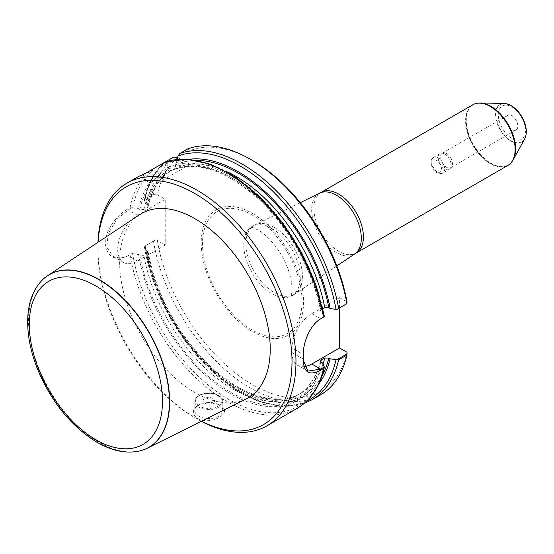 <?xml version="1.0" encoding="UTF-8"?>
<svg xmlns="http://www.w3.org/2000/svg" width="554" height="554" viewBox="0 0 554 554"><rect width="100%" height="100%" fill="white"/><g stroke="black" fill="none" stroke-linecap="round" stroke-linejoin="round"><path stroke-width="0.42" stroke-dasharray="2.77 2.08" d="M511.896 129.525A8.407 4.854 -120 0 0 516.099 129.941A8.407 4.854 -120 0 0 517.388 123.203A8.407 4.854 -120 0 0 511.896 115.8A8.407 4.854 -120 0 0 507.693 115.384A8.407 4.854 -120 0 0 506.404 122.115A8.407 4.854 -120 0 0 511.896 129.525M154.531 194.731L153.458 194.219L145.19 198.99L144.275 200.652L154.531 194.731L157.364 194.752A137.274 79.257 60 0 1 178.035 157.502L177.564 157.468M153.458 194.219A140.079 80.877 60 0 1 173.485 157.163M188.007 148.784L189.987 150.605A137.274 79.257 60 0 1 252.389 160.404M144.324 200.319L144.379 201.074A138.68 80.067 60 0 1 164.78 163.672L167.516 167.73L169.171 168.686C170.639 169.517 170.874 170.417 169.884 171.387L166.415 173.388L161.74 172.973L160.092 172.017L153.056 170.438L150.058 170.687L147.731 172.031L162.253 180.417A28.019 16.177 -60 0 1 148.243 181.802A28.019 16.177 -60 0 1 143.161 174.669M145.19 198.99A140.079 80.877 60 0 1 165.217 161.941L164.78 163.672M131.928 207.785L130.031 207.743L127.704 209.087C116.915 215.028 104.893 230.609 105.198 243.095C107.157 257.063 114.657 261.349 127.704 255.969L131.928 253.531L128.196 255.685L120.294 258.15L113.189 256.495L106.825 247.292L108.168 233.691L117.109 219.169L128.196 209.938L131.928 207.785L138.604 208.796L139.871 209.53L143.881 209.551L147.475 207.466L148.036 205.956L146.034 204.509L144.379 201.074M146.034 204.509A133.417 77.027 60 0 1 167.516 167.73M164.58 162.308L166.297 162.793L168.444 167.197L168.444 169.108C168.43 170.791 169.088 171.449 170.424 171.075L173.887 169.074L175.874 164.815L175.874 162.911L176.961 159.4M175.874 162.911A133.417 77.027 60 0 1 189.122 159.275M138.604 208.796A133.417 77.027 60 0 1 160.092 172.017M168.444 167.197A133.417 77.027 60 0 1 322.636 312.754L324.305 316.202A138.68 80.067 60 0 0 166.297 162.793M201.303 421.303A140.079 80.877 60 0 1 196.919 418.886L196.919 418.886A140.079 80.877 60 0 1 97.871 247.326A140.079 80.877 60 0 1 97.968 242.32M197.57 418.505C211.074 425.998 234.245 412.578 220.042 405.535L211.663 402.924C206.413 402.37 201.905 403.132 198.138 405.203C191.954 409.572 191.767 414.011 197.57 418.505M142.35 174.919L138.985 176.22M148.112 206.711C151.775 190.292 159.06 178.499 169.967 171.331L169.884 171.387A128.874 74.402 60 0 0 147.343 207.549M339.554 307.886L339.554 297.65L346.977 301.937M346.977 352.261A137.274 79.257 60 0 1 251.371 383.984A137.274 79.257 60 0 1 157.364 240.498L154.531 240.484L144.275 246.398L146.034 250.256L148.133 252.001L147.78 252.977L143.881 255.304L139.871 255.276L138.604 254.549L131.928 253.531M157.364 194.752L165.224 199.288L165.224 245.041L157.364 240.498M189.987 150.605L189.987 164.406L178.035 157.502M252.389 213.401A72.366 41.779 60 0 1 296.702 327.615A72.366 41.779 60 0 1 208.075 276.446A72.366 41.779 60 0 1 252.389 213.401M320.447 394.94A140.079 80.877 60 0 1 222.133 366.921A140.079 80.877 60 0 1 153.458 241.101L154.531 240.484M306.764 401.082A138.68 80.067 60 0 1 210.305 369.767A138.68 80.067 60 0 1 144.379 246.828L144.275 246.398L153.458 241.101M318.799 383.88A133.417 77.027 60 0 1 222.479 378.915A133.417 77.027 60 0 1 146.034 250.256M322.636 363.085A133.417 77.027 60 0 1 229.827 393.271A133.417 77.027 60 0 1 138.604 254.549M322.864 308.807L321.008 309.908L320.51 310.926L322.636 312.754M320.544 311.126C313.19 270.428 287.623 225.007 256.343 197.086C223.352 168.79 194.689 160.134 170.334 171.117L170.424 171.075A128.874 74.402 60 0 1 321.306 309.707M201.427 421.241A137.274 79.257 60 0 1 194.939 417.744L194.939 417.744A137.274 79.257 60 0 1 97.871 249.612A137.274 79.257 60 0 1 98.086 242.243M194.939 417.744L196.919 418.886L194.939 417.744M139.843 214.585A106.479 61.473 -120 0 0 141.699 336.396A106.479 61.473 -120 0 0 246.26 398.901M218.712 404.759A14.009 8.088 0 0 0 198.9 404.759A14.009 8.088 0 0 0 194.8 410.479A14.009 8.088 0 0 0 208.803 418.561A14.009 8.088 0 0 0 222.812 410.479A14.009 8.088 0 0 0 218.712 404.759L220.042 405.528M212.888 398.458A5.775 3.331 0 0 0 203.228 399.953A5.775 3.331 0 0 0 210.298 404.032A5.775 3.331 0 0 0 212.888 398.458M165.224 245.041L137.489 261.052A28.019 16.177 -60 0 1 123.48 262.437A28.019 16.177 -60 0 1 119.186 239.986A28.019 16.177 -60 0 1 137.489 215.298L165.224 199.288M303.301 356.776A139.234 80.392 60 0 1 303.28 359.054L303.273 359.982M339.554 297.65L311.819 313.661A28.019 16.177 120 0 0 292.006 347.974L292.006 352.545A28.019 16.177 120 0 0 297.81 365.37A28.019 16.177 120 0 0 304.319 366.609M324.409 316.625L320.683 318.779C315.558 321.673 311.251 326.846 307.761 334.297C303.98 343.092 303.516 347.69 303.28 354.484L292.006 347.974M303.273 354.608L303.273 354.241M347.012 303.578L336.77 309.492M189.987 164.406L162.253 180.417M472.853 104.768A35.02 20.221 -120 0 0 472.853 145.203A35.02 20.221 -120 0 0 507.873 165.424M477.008 103.259A34.84 20.117 -120 0 0 473.504 144.829A34.84 20.117 -120 0 0 511.252 162.578M504.188 103.453A21.696 12.527 -120 0 0 500.006 129.525A21.696 12.527 -120 0 0 524.673 138.936M274.182 227.313A39.923 23.046 -120 0 0 255.006 224.91A39.923 23.046 -120 0 0 254.217 225.333A39.923 23.046 -120 0 0 254.217 271.432A39.923 23.046 -120 0 0 294.139 294.479A39.923 23.046 -120 0 0 294.894 294.008A39.923 23.046 -120 0 0 300.046 261.786A39.923 23.046 -120 0 0 274.182 227.313M140.197 450.831A99.692 57.561 60 0 1 99.166 442.348A99.692 57.561 60 0 1 36.467 361.963A99.692 57.561 60 0 1 41.841 280.476M444.675 154.033A9.106 5.256 -120 0 0 441.067 153.229A9.106 5.256 -120 0 0 440.125 153.583A9.106 5.256 -120 0 0 440.125 164.095A9.106 5.256 -120 0 0 449.232 169.358A9.106 5.256 -120 0 0 450.007 168.714A9.106 5.256 -120 0 0 450.36 161.269A9.106 5.256 -120 0 0 444.675 154.033M446.524 153.541A8.407 4.854 -120 0 0 443.193 152.793A8.407 4.854 -120 0 0 442.321 153.126A8.407 4.854 -120 0 0 442.321 162.828A8.407 4.854 -120 0 0 450.727 167.682A8.407 4.854 -120 0 0 451.448 167.086A8.407 4.854 -120 0 0 451.773 160.217A8.407 4.854 -120 0 0 446.524 153.541M511.896 106.977A19.21 11.087 60 0 1 523.662 137.295A19.21 11.087 60 0 1 500.137 123.708A19.21 11.087 60 0 1 511.896 106.977M132.655 207.84A138.68 80.067 60 0 1 153.056 170.438M130.031 207.743A140.079 80.877 60 0 1 150.058 170.687M297.02 408.464A140.079 80.877 60 0 1 226.981 401.532A140.079 80.877 60 0 1 130.031 254.625M147.295 205.236A131.672 76.023 60 0 1 169.171 168.686M143.881 209.551A128.874 74.402 60 0 1 166.415 173.388M139.871 209.53A131.672 76.023 60 0 1 161.74 172.973M312.172 399.718A140.079 80.877 60 0 1 213.858 371.699A140.079 80.877 60 0 1 145.19 245.879M324.305 366.526A138.68 80.067 60 0 1 227.68 398.804A138.68 80.067 60 0 1 132.655 253.594M321.867 376.235A131.672 76.023 60 0 1 227.057 380.889A131.672 76.023 60 0 1 147.295 250.99M323.072 363.985A128.874 74.402 60 0 1 300.725 393.388A128.874 74.402 60 0 1 210.832 368.119A128.874 74.402 60 0 1 147.343 253.303M320.821 361.921A128.874 74.402 60 0 1 297.263 395.39A128.874 74.402 60 0 1 207.369 370.12A128.874 74.402 60 0 1 143.881 255.304M321.362 362.351A131.672 76.023 60 0 1 229.827 391.844A131.672 76.023 60 0 1 139.871 255.276M175.874 164.815A131.672 76.023 60 0 1 197.279 160.438M173.887 169.074A128.874 74.402 60 0 1 225.873 171.228M168.444 169.108A131.672 76.023 60 0 1 321.362 312.027M218.712 395.785A14.009 8.088 0 0 0 203.443 394.026A14.009 8.088 0 0 0 194.8 401.498A14.009 8.088 0 0 0 208.803 409.586A14.009 8.088 0 0 0 222.812 401.498A14.009 8.088 0 0 0 218.712 395.785M218.117 395.438A13.164 7.604 180 0 1 212.21 408.159A13.164 7.604 180 0 1 196.088 398.845A13.164 7.604 180 0 1 218.117 395.438M137.489 215.298L128.196 209.938L127.704 209.087M137.489 261.052L128.196 255.685L127.704 255.969M292.006 352.545L303.28 359.054L303.28 359.754M311.819 313.661L320.683 318.779L321.168 318.502L320.683 318.779M475.284 103.709A34.971 20.193 -120 0 0 473.074 145.072A34.971 20.193 -120 0 0 509.999 163.845M476.128 103.46A34.916 20.159 -120 0 0 473.268 144.961A34.916 20.159 -120 0 0 510.636 163.236M506.917 103.861A21.502 12.417 -120 0 0 500.304 129.352A21.502 12.417 -120 0 0 525.684 136.367M321.14 192.356A35.02 20.221 -120 0 0 321.14 232.791A35.02 20.221 -120 0 0 356.16 253.012M319.63 193.159A35.103 20.269 -120 0 0 318.938 234.065A35.103 20.269 -120 0 0 354.705 253.919M272 228.567A39.923 23.046 -120 0 0 252.035 226.593A39.923 23.046 -120 0 0 252.035 272.686A39.923 23.046 -120 0 0 291.958 295.739A39.923 23.046 -120 0 0 298.08 263.746A39.923 23.046 -120 0 0 272 228.567M252.264 215.091A70.379 40.636 -120 0 0 209.163 276.404A70.379 40.636 -120 0 0 295.365 326.174A70.379 40.636 -120 0 0 252.264 215.091M140.079 450.859A99.63 57.519 60 0 1 98.965 442.411A99.63 57.519 60 0 1 36.28 361.991A99.63 57.519 60 0 1 41.758 280.559M436.621 160.515A6.863 3.961 -120 0 0 432.418 166.498A6.863 3.961 -120 0 0 440.825 171.352A6.863 3.961 -120 0 0 436.621 160.515M438.207 157.772A9.106 5.256 -120 0 0 433.65 157.322A9.106 5.256 -120 0 0 433.65 167.834A9.106 5.256 -120 0 0 442.757 173.09A9.106 5.256 -120 0 0 444.156 165.798A9.106 5.256 -120 0 0 438.207 157.772M144.317 200.354C147.627 183.852 154.511 171.11 164.953 162.121M304.201 403.409L282.138 406.435L257.672 401.02L232.334 387.661L207.681 367.267L185.23 341.153L166.429 311.009L152.482 278.78L144.289 246.537M148.119 251.904C155.293 289.887 172.467 324.36 199.655 355.322C233.435 393.354 276.093 408.644 300.725 393.388L297.263 395.39C308.703 388.714 316.473 377.198 320.551 360.834M97.871 249.612L97.871 247.326M198.9 404.759L198.138 405.196M222.812 410.479L222.812 401.498C222.736 399.067 221.309 397.031 218.539 395.397C212.113 390.909 195.5 392.786 194.8 401.498L194.8 410.479M113.189 256.495L123.48 262.437M307.795 371.138L297.81 365.37M138.819 176.359L148.243 181.802M303.273 360.308L303.273 359.636M300.296 202.66L255.006 224.91M336.811 265.913L294.894 294.008M254.217 225.333L250.463 227.161C250.547 226.676 253.053 227.611 257.991 229.958C261.855 232.14 266.003 235.554 270.435 240.207C279.555 250.242 286.009 261.654 289.79 274.459C291.91 282.741 292.547 289.029 291.702 293.329L290.677 296.819L294.139 294.479M440.125 153.583L433.65 157.322C431.095 158.95 430.41 161.671 431.594 165.473C434.398 172.162 438.124 174.704 442.757 173.09L449.232 169.358M443.193 152.793L441.067 153.229M451.448 167.086L450.007 168.714M450.727 167.682L516.099 129.941M442.321 153.126L507.693 115.384"/><path stroke-width="0.83" d="M178.035 157.502L173.485 157.163L164.953 162.121M176.961 159.4L178.021 156.027L179.731 153.555L188.007 148.784A140.079 80.877 60 0 1 250.408 159.261A140.079 80.877 60 0 1 346.922 303.634L346.977 301.937A137.274 79.257 60 0 0 252.389 160.404L250.408 159.261M178.021 156.027A138.68 80.067 60 0 1 336.029 309.43L336.77 309.492L346.922 303.634M189.122 159.275A133.417 77.027 60 0 1 330.059 308.467L328.792 307.733L324.776 307.705L322.864 308.807M336.029 309.43L330.059 308.467M303.273 359.982L307.795 371.138L320.683 369.103L324.409 366.956L323.494 368.597L321.168 369.94C309.554 376.138 303.592 372.745 303.28 359.754A140.079 80.877 -120 0 0 303.301 357.469A140.079 80.877 -120 0 0 303.28 355.156C302.851 342.607 310.288 324.402 321.168 318.502L324.409 316.625L324.305 316.202L324.409 316.625M97.968 242.32A140.079 80.877 60 0 1 126.88 183.201L138.978 176.214L143.161 174.669L164.863 162.17L186.691 159.116L210.894 164.337L235.976 177.363L260.449 197.328L282.81 222.957L301.667 252.631L315.828 284.472L324.395 316.479M126.88 183.201A140.079 80.877 60 0 1 266.959 264.071A140.079 80.877 60 0 1 266.959 425.825A140.079 80.877 60 0 1 201.303 421.303M303.273 354.241L303.273 354.602M147.544 172.142L142.35 174.919M347.012 353.902L346.922 355.072L338.646 359.844L336.77 359.816L347.012 353.902L346.977 352.261L339.554 347.974L339.554 307.886M346.922 355.072A140.079 80.877 60 0 1 320.447 394.94L312.172 399.718L304.201 403.409M324.353 367.316L322.636 363.085L320.627 361.644L320.531 360.945L321.306 360.031L324.776 358.029L328.792 358.057L330.059 358.791L336.77 359.816M330.059 358.791A133.417 77.027 60 0 1 318.799 383.88M98.086 242.243A137.274 79.257 60 0 1 197.106 194.849A137.274 79.257 60 0 1 291.986 359.186A137.274 79.257 60 0 1 201.427 421.241M147.219 448.255L246.26 398.901A106.479 61.473 -120 0 0 264.999 314.263A106.479 61.473 -120 0 0 194.939 218.712A106.479 61.473 -120 0 0 139.843 214.585L47.582 275.684A99.692 57.561 60 0 1 99.166 279.548A99.692 57.561 60 0 1 164.76 369.006A99.692 57.561 60 0 1 147.219 448.255A99.692 57.561 60 0 1 140.307 450.804A99.692 57.561 60 0 1 140.197 450.831M303.28 354.484A139.234 80.392 60 0 1 303.301 356.776L303.301 357.469M304.319 366.609A28.019 16.177 120 0 0 311.819 363.985L339.554 347.974M321.14 192.356A35.02 20.221 -120 0 1 338.653 194.087A35.02 20.221 -120 0 1 361.533 224.952A35.02 20.221 -120 0 1 356.16 253.012L507.873 165.424A35.02 20.221 -120 0 0 509.915 163.922A35.02 20.221 -120 0 0 512.602 135.363A35.02 20.221 -120 0 0 490.359 106.5A35.02 20.221 -120 0 0 475.173 103.743A35.02 20.221 -120 0 0 472.853 104.768L321.14 192.356L300.296 202.66M511.252 162.578A34.84 20.117 -120 0 0 511.335 162.488A34.84 20.117 -120 0 0 513.115 159.94A34.84 20.117 -120 0 0 490.927 106.32A34.84 20.117 -120 0 0 480.221 102.968A34.84 20.117 -120 0 0 477.119 103.238A34.84 20.117 -120 0 0 477.008 103.259M513.115 159.94L524.673 138.936A21.696 12.527 -120 0 0 525.656 136.485A21.696 12.527 -120 0 0 510.857 105.544A21.696 12.527 -120 0 0 506.799 103.833A21.696 12.527 -120 0 0 504.188 103.453L480.221 102.968M41.841 280.476A99.692 57.561 60 0 1 41.924 280.393A99.692 57.561 60 0 1 47.582 275.684M179.731 153.555A140.079 80.877 60 0 1 338.646 308.405M164.58 162.308A140.079 80.877 60 0 1 323.494 317.158M323.494 368.597A140.079 80.877 60 0 1 297.02 408.464L266.959 425.825M338.646 359.844A140.079 80.877 60 0 1 312.172 399.718M336.029 359.761A138.68 80.067 60 0 1 306.764 401.082M328.792 358.057A131.672 76.023 60 0 1 321.867 376.235M324.776 358.029A128.874 74.402 60 0 1 323.072 363.985M321.306 360.031A128.874 74.402 60 0 1 320.821 361.921M197.279 160.438A131.672 76.023 60 0 1 328.792 307.733M225.873 171.228A128.874 74.402 60 0 1 324.776 307.705M311.819 363.985L320.683 369.103L321.168 369.94M509.999 163.845A34.971 20.193 -120 0 0 510.089 163.769A34.971 20.193 -120 0 0 512.769 135.252A34.971 20.193 -120 0 0 490.56 106.423A34.971 20.193 -120 0 0 475.387 103.674A34.971 20.193 -120 0 0 475.284 103.709M510.636 163.236A34.916 20.159 -120 0 0 511.176 162.661A34.916 20.159 -120 0 0 512.533 134.103A34.916 20.159 -120 0 0 490.726 106.375A34.916 20.159 -120 0 0 476.89 103.279A34.916 20.159 -120 0 0 476.128 103.46M525.684 136.367A21.502 12.417 -120 0 0 525.718 136.256A21.502 12.417 -120 0 0 511.051 105.592A21.502 12.417 -120 0 0 507.035 103.896A21.502 12.417 -120 0 0 506.917 103.861M356.16 253.012L354.705 253.919A35.103 20.269 -120 0 0 359.234 225.582A35.103 20.269 -120 0 0 336.486 195.271A35.103 20.269 -120 0 0 319.63 193.159M95.89 439.731A94.166 54.368 -120 0 0 153.555 357.69A94.166 54.368 -120 0 0 38.219 291.106A94.166 54.368 -120 0 0 95.89 439.731M140.079 450.859C126.644 453.948 112.296 451.088 97.047 442.293C70.864 426.185 50.906 401.518 37.18 368.292C30.498 351.132 27.333 334.831 27.7 319.388C28.185 303.01 32.866 290.067 41.758 280.559A99.63 57.519 60 0 1 148.784 332.303A99.63 57.519 60 0 1 140.079 450.859L140.307 450.804M324.367 367.281C320.018 386.47 310.898 400.203 297.02 408.464M477.119 103.238L475.173 103.743M511.335 162.488L509.915 163.922M525.656 136.485L525.718 136.256C526.757 132.15 526.383 127.586 524.596 122.566C521.736 115.031 517.311 109.408 511.321 105.696L506.799 103.833M354.705 253.919L336.811 265.913"/></g></svg>
